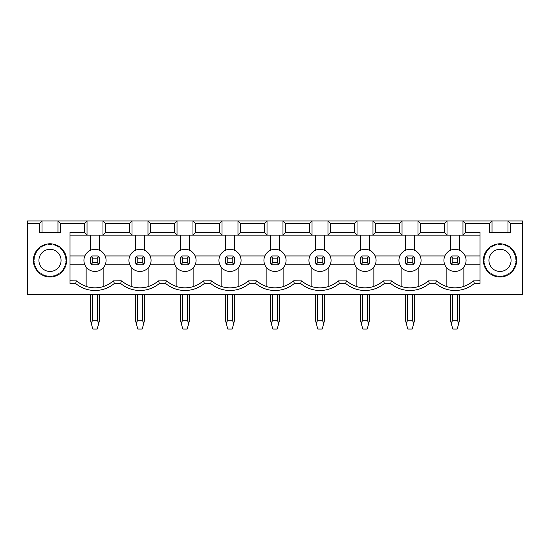 <?xml version="1.0" encoding="UTF-8"?>
<svg xmlns="http://www.w3.org/2000/svg" width="550" height="550" viewBox="0 0 550 550"><rect width="100%" height="100%" fill="white"/><g stroke="black" fill="none" stroke-linecap="round" stroke-linejoin="round"><path stroke-width="0.82" d="M240.632 232.478L264.371 232.478L264.371 223.623L240.632 223.623L240.632 232.478L237.971 235.139L282.975 235.139L282.975 220.962L522.5 220.962L522.5 294.491L27.5 294.491L27.5 220.962L42.027 220.962L42.027 232.478M61.958 294.491L38.039 294.491M99.426 250.236L99.426 235.139M90.571 235.139L90.571 250.236M84.851 255.956L70.022 255.956M70.022 264.811L84.851 264.811M86.144 267.025L86.144 286.378M103.861 286.378L103.861 267.025M144.43 250.236L144.43 235.139M135.568 235.139L135.568 250.236M129.855 255.956L105.146 255.956M105.146 264.811L129.855 264.811A11.076 11.076 0 0 0 131.141 267.025L131.141 286.378A27.459 27.459 0 0 0 148.858 286.378L148.858 267.025M189.427 250.236L189.427 235.139M180.572 235.139L180.572 250.236M174.852 255.956L150.15 255.956M150.15 264.811L174.852 264.811M176.144 267.025L176.144 286.378M193.861 286.378L193.861 267.025M234.431 250.236L234.431 235.139M225.569 235.139L225.569 250.236M219.849 255.956L195.147 255.956M195.147 264.811L219.849 264.811M221.141 267.025L221.141 286.378M238.858 286.378L238.858 267.025M279.428 250.236L279.428 235.139M270.572 235.139L270.572 250.236M240.151 264.811L264.853 264.811M264.853 255.956L240.151 255.956M266.145 267.025L266.145 286.378M283.855 286.378L283.855 267.025M70.022 235.139L87.031 235.139L84.37 232.478L70.022 232.478L70.022 283.415L75.591 283.415A30.119 30.119 0 0 0 114.407 283.415L113.458 280.871L112.922 281.188A27.459 27.459 0 0 1 77.076 281.188L76.546 280.871L75.591 283.415M114.407 283.415L120.594 283.415A30.119 30.119 0 0 0 159.411 283.415L165.591 283.415A30.119 30.119 0 0 0 204.407 283.415L210.595 283.415A30.119 30.119 0 0 0 249.404 283.415L248.456 280.871L255.922 280.761L257.077 281.188A27.459 27.459 0 0 0 292.923 281.188L294.078 280.761L301.544 280.871L300.596 283.415L294.408 283.415L293.452 280.871M204.407 283.415L203.459 280.871L210.918 280.761L212.073 281.188A27.459 27.459 0 0 0 247.926 281.188L248.456 280.871M159.411 283.415L158.455 280.871L165.921 280.761L167.076 281.188A27.459 27.459 0 0 0 202.923 281.188L203.459 280.871M113.458 280.871L120.917 280.761L122.073 281.188A27.459 27.459 0 0 0 157.926 281.188L158.455 280.871M70.022 280.761L76.546 280.871M129.367 223.623L105.627 223.623L105.627 232.478L129.367 232.478L129.367 223.623L132.028 220.962L102.974 220.962L105.627 223.623M174.371 223.623L150.631 223.623L150.631 232.478L174.371 232.478L174.371 223.623L177.024 220.962L132.028 220.962L132.028 235.139L147.971 235.139L147.971 220.962L150.631 223.623M219.367 223.623L195.628 223.623L195.628 232.478L219.367 232.478L219.367 223.623L222.028 220.962L192.974 220.962L195.628 223.623M65.691 265.829A16.61 16.61 0 0 1 64.948 267.63A16.61 16.61 0 0 0 65.691 265.829L64.948 265.939A15.943 15.943 0 0 1 64.494 267.025L64.948 267.63M64.646 268.214A16.61 16.61 0 0 1 63.628 269.878A16.61 16.61 0 0 0 64.646 268.214L63.896 268.207A15.943 15.943 0 0 1 63.278 269.211L63.628 269.878M52.271 276.836A16.61 16.61 0 0 1 50.332 276.987A16.61 16.61 0 0 0 52.271 276.836L51.838 276.224A15.943 15.943 0 0 1 50.662 276.313L50.332 276.987M49.672 276.987A16.61 16.61 0 0 1 47.726 276.836A16.61 16.61 0 0 0 49.672 276.987L49.335 276.313A15.943 15.943 0 0 1 48.166 276.224L47.726 276.836M44.557 276.072A16.61 16.61 0 0 1 42.756 275.33A16.61 16.61 0 0 0 44.557 276.072L44.447 275.33A15.943 15.943 0 0 1 43.361 274.883L42.756 275.33M42.164 275.028A16.61 16.61 0 0 1 40.508 274.01A16.61 16.61 0 0 0 42.164 275.028L42.178 274.278A15.943 15.943 0 0 1 41.174 273.666L40.508 274.01M35.056 267.63A16.61 16.61 0 0 1 34.306 265.829A16.61 16.61 0 0 0 35.056 267.63L35.502 267.025A15.943 15.943 0 0 1 35.056 265.939L34.306 265.829M34.306 254.939A16.61 16.61 0 0 1 35.056 253.137A16.61 16.61 0 0 0 34.306 254.939L35.056 254.829A15.943 15.943 0 0 1 35.502 253.742L35.056 253.137M35.351 252.553A16.61 16.61 0 0 1 36.369 250.889A16.61 16.61 0 0 0 35.351 252.553L36.108 252.56A15.943 15.943 0 0 1 36.719 251.556L36.369 250.889M36.761 250.353A16.61 16.61 0 0 1 38.026 248.875A16.61 16.61 0 0 0 36.761 250.353L37.503 250.484A15.943 15.943 0 0 1 38.266 249.59L38.026 248.875M40.508 246.758A16.61 16.61 0 0 1 42.164 245.74A16.61 16.61 0 0 0 40.508 246.758L41.174 247.108A15.943 15.943 0 0 1 42.178 246.489L42.164 245.74M42.756 245.438A16.61 16.61 0 0 1 44.557 244.695A16.61 16.61 0 0 0 42.756 245.438L43.361 245.884A15.943 15.943 0 0 1 44.447 245.438L44.557 244.695M47.726 243.932A16.61 16.61 0 0 1 49.672 243.781A16.61 16.61 0 0 0 47.726 243.932L48.166 244.544A15.943 15.943 0 0 1 49.335 244.454L49.672 243.781M52.924 244.035A16.61 16.61 0 0 1 54.814 244.489A16.61 16.61 0 0 0 52.924 244.035L53.151 244.75A15.943 15.943 0 0 1 54.292 245.025L54.814 244.489M60.026 247.143A16.61 16.61 0 0 1 61.511 248.407A16.61 16.61 0 0 0 60.026 247.143L59.902 247.885A15.943 15.943 0 0 1 60.796 248.648L61.511 248.407M129.367 232.478L132.028 235.139L102.974 235.139L102.974 220.962L57.97 220.962L60.631 223.623L84.37 223.623L87.031 220.962L87.031 235.139L102.974 235.139L105.627 232.478M195.628 232.478L192.974 235.139L192.974 220.962L177.024 220.962L177.024 235.139L147.971 235.139L150.631 232.478M27.5 223.623L39.373 223.623L42.027 220.962L57.97 220.962L57.97 232.478M264.371 223.623L267.025 220.962L237.971 220.962L240.632 223.623M219.367 232.478L222.028 235.139L237.971 235.139L237.971 220.962L222.028 220.962L222.028 235.139L177.024 235.139L174.371 232.478M479.978 235.139L282.975 235.139L285.629 232.478L285.629 223.623L282.975 220.962L267.025 220.962L267.025 235.139L264.371 232.478M84.37 223.623L84.37 232.478M120.594 283.415L121.543 280.871M165.591 283.415L166.547 280.871M210.595 283.415L211.544 280.871M249.404 283.415L255.592 283.415L256.548 280.871M255.592 283.415A30.119 30.119 0 0 0 294.408 283.415M39.373 223.623L39.373 232.478L60.631 232.478L60.631 223.623M488.043 294.491L511.961 294.491M285.629 223.623L309.368 223.623L312.029 220.962L312.029 235.139L309.368 232.478L309.368 223.623M522.5 223.623L510.627 223.623L510.627 232.478L489.369 232.478L489.369 223.623L465.63 223.623L462.969 220.962L462.969 235.139L465.63 232.478L479.978 232.478L479.978 283.415L474.409 283.415L473.454 280.871L472.924 281.188A27.459 27.459 0 0 1 437.078 281.188L436.542 280.871L435.593 283.415L429.406 283.415A30.119 30.119 0 0 1 390.589 283.415L384.409 283.415A30.119 30.119 0 0 1 345.593 283.415L339.405 283.415A30.119 30.119 0 0 1 300.596 283.415M474.409 283.415A30.119 30.119 0 0 1 435.593 283.415M436.542 280.871L428.457 280.871L429.406 283.415M428.457 280.871L427.928 281.188A27.459 27.459 0 0 1 392.074 281.188L391.545 280.871L390.589 283.415M391.545 280.871L383.453 280.871L384.409 283.415M383.453 280.871L382.924 281.188A27.459 27.459 0 0 1 347.077 281.188L346.541 280.871L345.593 283.415M346.541 280.871L338.456 280.871L339.405 283.415M338.456 280.871L337.927 281.188A27.459 27.459 0 0 1 302.074 281.188L301.544 280.871M507.973 232.478L507.973 220.962L510.627 223.623M492.03 232.478L492.03 220.962L489.369 223.623M465.63 223.623L465.63 232.478M479.978 280.761L473.454 280.871M285.629 232.478L309.368 232.478M330.632 223.623L330.632 232.478L327.972 235.139L327.972 220.962L330.632 223.623L354.372 223.623L357.026 220.962L357.026 235.139L354.372 232.478L354.372 223.623M375.629 223.623L375.629 232.478L372.976 235.139L372.976 220.962L375.629 223.623L399.369 223.623L402.029 220.962L402.029 235.139L399.369 232.478L399.369 223.623M420.633 223.623L420.633 232.478L417.973 235.139L417.973 220.962L420.633 223.623L444.373 223.623L447.026 220.962L447.026 235.139L444.373 232.478L444.373 223.623M463.856 267.025L463.856 286.378A27.459 27.459 0 0 1 446.139 286.378L446.139 267.025M373.856 267.025L373.856 286.378A27.459 27.459 0 0 1 356.139 286.378L356.139 267.025M465.149 255.956L479.978 255.956M465.149 264.811L479.978 264.811M516.608 260.714A16.61 16.61 0 0 1 516.45 262.653L515.838 262.219A15.943 15.943 0 0 0 515.934 261.051L516.608 260.714A16.61 16.61 0 0 1 516.45 262.653M516.347 263.306A16.61 16.61 0 0 1 515.893 265.203L515.357 264.674A15.943 15.943 0 0 0 515.632 263.532L516.347 263.306A16.61 16.61 0 0 1 515.893 265.203M515.694 265.829A16.61 16.61 0 0 1 514.944 267.63L514.498 267.025A15.943 15.943 0 0 0 514.944 265.939L515.694 265.829A16.61 16.61 0 0 1 514.944 267.63M514.649 268.214A16.61 16.61 0 0 1 513.631 269.878L513.281 269.211A15.943 15.943 0 0 0 513.893 268.207L514.649 268.214A16.61 16.61 0 0 1 513.631 269.878M513.239 270.414A16.61 16.61 0 0 1 511.974 271.893L511.734 271.178A15.943 15.943 0 0 0 512.497 270.284L513.239 270.414A16.61 16.61 0 0 1 511.974 271.893M511.507 272.36A16.61 16.61 0 0 1 510.029 273.625L509.898 272.882A15.943 15.943 0 0 0 510.792 272.119L511.507 272.36A16.61 16.61 0 0 1 510.029 273.625M504.817 276.279A16.61 16.61 0 0 1 502.927 276.732L503.147 276.018A15.943 15.943 0 0 0 504.288 275.743L504.817 276.279A16.61 16.61 0 0 1 502.927 276.732M497.076 276.732A16.61 16.61 0 0 1 495.186 276.279L495.708 275.743A15.943 15.943 0 0 0 496.849 276.018L497.076 276.732A16.61 16.61 0 0 1 495.186 276.279M494.553 276.072A16.61 16.61 0 0 1 492.759 275.33L493.357 274.883A15.943 15.943 0 0 0 494.443 275.33L494.553 276.072A16.61 16.61 0 0 1 492.759 275.33M488.022 271.893A16.61 16.61 0 0 1 486.757 270.414L487.499 270.284A15.943 15.943 0 0 0 488.263 271.178L488.022 271.893A16.61 16.61 0 0 1 486.757 270.414M486.372 269.878A16.61 16.61 0 0 1 485.354 268.214L486.104 268.207A15.943 15.943 0 0 0 486.723 269.211L486.372 269.878A16.61 16.61 0 0 1 485.354 268.214M485.052 267.63A16.61 16.61 0 0 1 484.309 265.829L485.052 265.939A15.943 15.943 0 0 0 485.506 267.025L485.052 267.63A16.61 16.61 0 0 1 484.309 265.829M484.103 265.203A16.61 16.61 0 0 1 483.649 263.306L484.371 263.532A15.943 15.943 0 0 0 484.646 264.674L484.103 265.203A16.61 16.61 0 0 1 483.649 263.306M483.395 260.054A16.61 16.61 0 0 1 483.546 258.115L484.158 258.548A15.943 15.943 0 0 0 484.069 259.717L483.395 260.054A16.61 16.61 0 0 1 483.546 258.115M483.649 257.462A16.61 16.61 0 0 1 484.103 255.564L484.646 256.094A15.943 15.943 0 0 0 484.371 257.235L483.649 257.462A16.61 16.61 0 0 1 484.103 255.564M484.309 254.939A16.61 16.61 0 0 1 485.052 253.137L485.506 253.742A15.943 15.943 0 0 0 485.052 254.829L484.309 254.939A16.61 16.61 0 0 1 485.052 253.137M330.632 232.478L354.372 232.478M375.629 232.478L399.369 232.478M420.633 232.478L444.373 232.478M285.147 255.956L309.849 255.956M315.569 250.236L315.569 235.139M324.431 250.236L324.431 235.139M360.573 250.236L360.573 235.139M369.428 250.236L369.428 235.139M405.57 250.236L405.57 235.139M414.432 250.236L414.432 235.139M459.429 235.139L459.429 250.236A11.076 11.076 0 0 0 450.574 250.236L450.574 235.139M309.849 264.811L285.147 264.811M418.859 267.025L418.859 286.378M401.143 267.025L401.143 286.378M328.859 267.025L328.859 286.378M311.142 267.025L311.142 286.378M330.151 255.956L354.853 255.956M375.148 255.956L399.85 255.956M420.145 255.956L444.854 255.956M444.854 264.811L420.145 264.811M399.85 264.811L375.148 264.811M354.853 264.811L330.151 264.811M33.55 258.115A16.61 16.61 0 0 0 33.392 260.054L34.066 259.717A15.943 15.943 0 0 1 34.162 258.548L33.55 258.115M34.107 255.564A16.61 16.61 0 0 0 33.653 257.462L34.368 257.235A15.943 15.943 0 0 1 34.643 256.094L34.107 255.564M39.971 247.143A16.61 16.61 0 0 0 38.493 248.407L39.208 248.648A15.943 15.943 0 0 1 40.102 247.885L39.971 247.143M47.073 244.035A16.61 16.61 0 0 0 45.182 244.489L45.712 245.025A15.943 15.943 0 0 1 46.853 244.75L47.073 244.035M52.271 243.932A16.61 16.61 0 0 0 50.332 243.781L50.662 244.454A15.943 15.943 0 0 1 51.838 244.544L52.271 243.932M57.241 245.438A16.61 16.61 0 0 0 55.447 244.695L55.557 245.438A15.943 15.943 0 0 1 56.643 245.884L57.241 245.438M59.496 246.758A16.61 16.61 0 0 0 57.833 245.74L57.826 246.489A15.943 15.943 0 0 1 58.829 247.108L59.496 246.758M63.243 250.353A16.61 16.61 0 0 0 61.978 248.875L61.737 249.59A15.943 15.943 0 0 1 62.501 250.484L63.243 250.353M64.646 252.553A16.61 16.61 0 0 0 63.628 250.889L63.278 251.556A15.943 15.943 0 0 1 63.896 252.56L64.646 252.553M65.691 254.939A16.61 16.61 0 0 0 64.948 253.137L64.494 253.742A15.943 15.943 0 0 1 64.948 254.829L65.691 254.939M66.351 257.462A16.61 16.61 0 0 0 65.897 255.564L65.354 256.094A15.943 15.943 0 0 1 65.629 257.235L66.351 257.462M66.605 260.054A16.61 16.61 0 0 0 66.454 258.115L65.842 258.548A15.943 15.943 0 0 1 65.931 259.717L66.605 260.054M66.454 262.653A16.61 16.61 0 0 0 66.605 260.714L65.931 261.051A15.943 15.943 0 0 1 65.842 262.219L66.454 262.653M65.897 265.203A16.61 16.61 0 0 0 66.351 263.306L65.629 263.532A15.943 15.943 0 0 1 65.354 264.674L65.897 265.203M61.978 271.893A16.61 16.61 0 0 0 63.243 270.414L62.501 270.284A15.943 15.943 0 0 1 61.737 271.178L61.978 271.893M60.026 273.625A16.61 16.61 0 0 0 61.511 272.36L60.796 272.119A15.943 15.943 0 0 1 59.902 272.882L60.026 273.625M57.833 275.028A16.61 16.61 0 0 0 59.496 274.01L58.829 273.666A15.943 15.943 0 0 1 57.826 274.278L57.833 275.028M55.447 276.072A16.61 16.61 0 0 0 57.241 275.33L56.643 274.883A15.943 15.943 0 0 1 55.557 275.33L55.447 276.072M52.924 276.732A16.61 16.61 0 0 0 54.814 276.279L54.292 275.743A15.943 15.943 0 0 1 53.151 276.018L52.924 276.732M45.182 276.279A16.61 16.61 0 0 0 47.073 276.732L46.853 276.018A15.943 15.943 0 0 1 45.712 275.743L45.182 276.279M38.493 272.36A16.61 16.61 0 0 0 39.971 273.625L40.102 272.882A15.943 15.943 0 0 1 39.208 272.119L38.493 272.36M36.761 270.414A16.61 16.61 0 0 0 38.026 271.893L38.266 271.178A15.943 15.943 0 0 1 37.503 270.284L36.761 270.414M35.351 268.214A16.61 16.61 0 0 0 36.369 269.878L36.719 269.211A15.943 15.943 0 0 1 36.108 268.207L35.351 268.214M33.653 263.306A16.61 16.61 0 0 0 34.107 265.203L34.643 264.674A15.943 15.943 0 0 1 34.368 263.532L33.653 263.306M33.392 260.714A16.61 16.61 0 0 0 33.55 262.653L34.162 262.219A15.943 15.943 0 0 1 34.066 261.051L33.392 260.714M483.546 262.653A16.61 16.61 0 0 1 483.395 260.714L484.069 261.051A15.943 15.943 0 0 0 484.158 262.219L483.546 262.653M488.489 272.36L489.204 272.119A15.943 15.943 0 0 0 490.098 272.882L489.974 273.625A16.61 16.61 0 0 1 488.489 272.36M490.504 274.01L491.171 273.666A15.943 15.943 0 0 0 492.174 274.278L492.168 275.028A16.61 16.61 0 0 1 490.504 274.01M499.668 276.987A16.61 16.61 0 0 1 497.729 276.836L498.163 276.224A15.943 15.943 0 0 0 499.338 276.313L499.668 276.987M502.274 276.836A16.61 16.61 0 0 1 500.328 276.987L500.665 276.313A15.943 15.943 0 0 0 501.834 276.224L502.274 276.836M507.244 275.33A16.61 16.61 0 0 1 505.443 276.072L505.553 275.33A15.943 15.943 0 0 0 506.639 274.883L507.244 275.33M509.493 274.01A16.61 16.61 0 0 1 507.836 275.028L507.822 274.278A15.943 15.943 0 0 0 508.826 273.666L509.493 274.01M516.45 258.115A16.61 16.61 0 0 1 516.608 260.054L515.934 259.717A15.943 15.943 0 0 0 515.838 258.548L516.45 258.115M516.347 257.462L515.632 257.235A15.943 15.943 0 0 0 515.357 256.094L515.893 255.564A16.61 16.61 0 0 1 516.347 257.462M515.694 254.939L514.944 254.829A15.943 15.943 0 0 0 514.498 253.742L514.944 253.137A16.61 16.61 0 0 1 515.694 254.939M513.631 250.889A16.61 16.61 0 0 1 514.649 252.553L513.893 252.56A15.943 15.943 0 0 0 513.281 251.556L513.631 250.889M511.974 248.875A16.61 16.61 0 0 1 513.239 250.353L512.497 250.484A15.943 15.943 0 0 0 511.734 249.59L511.974 248.875M510.029 247.143A16.61 16.61 0 0 1 511.507 248.407L510.792 248.648A15.943 15.943 0 0 0 509.898 247.885L510.029 247.143M509.493 246.758L508.826 247.108A15.943 15.943 0 0 0 507.822 246.489L507.836 245.74A16.61 16.61 0 0 1 509.493 246.758M505.443 244.695A16.61 16.61 0 0 1 507.244 245.438L506.639 245.884A15.943 15.943 0 0 0 505.553 245.438L505.443 244.695M492.168 245.74L492.174 246.489A15.943 15.943 0 0 0 491.171 247.108L490.504 246.758A16.61 16.61 0 0 1 492.168 245.74M497.076 244.035L496.849 244.75A15.943 15.943 0 0 0 495.708 245.025L495.186 244.489A16.61 16.61 0 0 1 497.076 244.035M502.927 244.035A16.61 16.61 0 0 1 504.817 244.489L504.288 245.025A15.943 15.943 0 0 0 503.147 244.75L502.927 244.035M502.274 243.932L501.834 244.544A15.943 15.943 0 0 0 500.665 244.454L500.328 243.781A16.61 16.61 0 0 1 502.274 243.932M499.668 243.781L499.338 244.454A15.943 15.943 0 0 0 498.163 244.544L497.729 243.932A16.61 16.61 0 0 1 499.668 243.781M494.553 244.695L494.443 245.438A15.943 15.943 0 0 0 493.357 245.884L492.759 245.438A16.61 16.61 0 0 1 494.553 244.695M486.372 250.889L486.723 251.556A15.943 15.943 0 0 0 486.104 252.56L485.354 252.553A16.61 16.61 0 0 1 486.372 250.889M488.489 248.407A16.61 16.61 0 0 1 489.974 247.143L490.098 247.885A15.943 15.943 0 0 0 489.204 248.648L488.489 248.407M488.022 248.875L488.263 249.59A15.943 15.943 0 0 0 487.499 250.484L486.757 250.353A16.61 16.61 0 0 1 488.022 248.875M488.929 260.384A11.076 11.076 0 0 1 505.539 250.793A11.076 11.076 0 0 1 505.539 269.974A11.076 11.076 0 0 1 488.929 260.384M38.926 260.384A11.076 11.076 0 0 1 55.536 250.793A11.076 11.076 0 0 1 55.536 269.974A11.076 11.076 0 0 1 38.926 260.384M106.074 260.384A11.076 11.076 0 0 1 94.999 271.459A11.076 11.076 0 0 1 83.93 260.384A11.076 11.076 0 0 1 94.999 249.308A11.076 11.076 0 0 1 106.074 260.384M443.926 260.384A11.076 11.076 0 0 1 455.001 249.308A11.076 11.076 0 0 1 466.07 260.384A11.076 11.076 0 0 1 455.001 271.459A11.076 11.076 0 0 1 443.926 260.384M271.143 322.898L272.518 320.774L277.482 320.774L278.857 322.898L277.214 329.038L272.786 329.038L270.572 320.774L270.572 294.498M279.428 294.491L279.428 320.774L278.857 322.898M226.139 322.898L227.521 320.774L232.478 320.774L233.86 322.898L232.217 329.038L227.782 329.038L225.569 320.774L225.569 294.498M234.431 294.491L234.431 320.774L233.86 322.898M181.143 322.898L182.518 320.774L187.481 320.774L188.856 322.898L187.213 329.038L182.786 329.038L180.572 320.774L180.572 294.498M189.427 294.491L189.427 320.774L188.856 322.898M136.139 322.898L137.521 320.774L142.478 320.774L143.859 322.898L142.216 329.038L137.789 329.038L135.568 320.774L135.568 294.498M144.43 294.491L144.43 320.774L143.859 322.898M91.142 322.898L92.517 320.774L97.481 320.774L98.856 322.898L97.213 329.038L92.785 329.038L90.571 320.774L90.571 294.498M99.426 294.491L99.426 320.774L98.856 322.898M451.144 322.898L452.519 320.774L457.483 320.774L458.858 322.898L457.215 329.038L452.788 329.038L450.574 320.774L450.574 294.498M459.429 294.491L459.429 320.774L458.858 322.898M406.141 322.898L407.522 320.774L412.479 320.774L413.861 322.898L412.211 329.038L407.784 329.038L405.57 320.774L405.57 294.498M414.432 294.491L414.432 320.774L413.861 322.898M361.144 322.898L362.519 320.774L367.482 320.774L368.857 322.898L367.214 329.038L362.787 329.038L360.573 320.774L360.573 294.498M369.428 294.491L369.428 320.774L368.857 322.898M316.14 322.898L317.522 320.774L322.479 320.774L323.861 322.898L322.218 329.038L317.783 329.038L315.569 320.774L315.569 294.498M324.431 294.491L324.431 320.774L323.861 322.898M286.076 260.384A11.076 11.076 0 0 1 275 271.459A11.076 11.076 0 0 1 263.924 260.384A11.076 11.076 0 0 1 275 249.308A11.076 11.076 0 0 1 286.076 260.384M331.072 260.384A11.076 11.076 0 0 1 319.997 271.459A11.076 11.076 0 0 1 308.928 260.384A11.076 11.076 0 0 1 319.997 249.308A11.076 11.076 0 0 1 331.072 260.384M241.072 260.384A11.076 11.076 0 0 1 230.003 271.459A11.076 11.076 0 0 1 218.928 260.384A11.076 11.076 0 0 1 230.003 249.308A11.076 11.076 0 0 1 241.072 260.384M196.075 260.384A11.076 11.076 0 0 1 184.999 271.459A11.076 11.076 0 0 1 173.924 260.384A11.076 11.076 0 0 1 184.999 249.308A11.076 11.076 0 0 1 196.075 260.384M151.071 260.384A11.076 11.076 0 0 1 140.002 271.459A11.076 11.076 0 0 1 128.927 260.384A11.076 11.076 0 0 1 140.002 249.308A11.076 11.076 0 0 1 151.071 260.384M90.571 257.902L91.142 256.527L92.785 258.17L97.213 258.17L98.856 256.527L99.426 257.902L99.426 262.866L98.856 264.241L97.481 264.811L92.517 264.811L91.142 264.241L90.571 262.866L90.571 257.902M353.925 260.384A11.076 11.076 0 0 1 365.001 249.308A11.076 11.076 0 0 1 376.076 260.384A11.076 11.076 0 0 1 365.001 271.459A11.076 11.076 0 0 1 353.925 260.384M398.929 260.384A11.076 11.076 0 0 1 409.998 249.308A11.076 11.076 0 0 1 421.073 260.384A11.076 11.076 0 0 1 409.998 271.459A11.076 11.076 0 0 1 398.929 260.384M459.429 257.902L459.429 262.866L458.858 264.241L457.483 264.811L452.519 264.811L451.144 264.241L450.574 262.866L450.574 257.902L451.144 256.527L452.788 258.17L457.215 258.17L458.858 256.527L459.429 257.902M278.376 256.169A1.946 1.946 0 0 1 278.857 256.527L279.428 257.902L279.428 262.866L278.857 264.241L277.482 264.811L272.518 264.811L271.143 264.241L270.572 262.866L270.572 257.902L271.143 256.527L272.786 258.17L277.214 258.17L278.857 256.527L277.482 255.956L272.518 255.956L271.143 256.527M323.373 256.169A1.946 1.946 0 0 1 323.861 256.527L324.431 257.902L324.431 262.866L323.861 264.241L322.479 264.811L317.522 264.811L316.14 264.241L315.569 262.866L315.569 257.902L316.14 256.527L317.522 255.956L322.479 255.956L323.861 256.527L322.218 258.17L322.218 262.597L323.861 264.241M181.624 264.598A1.946 1.946 0 0 1 181.143 264.241L180.572 262.866L180.572 257.902L181.143 256.527L182.786 258.17L187.213 258.17L188.856 256.527L189.427 257.902L189.427 262.866L188.856 264.241L187.481 264.811L182.518 264.811L181.143 264.241L182.786 262.597L182.786 258.17M188.375 256.169A1.946 1.946 0 0 1 188.856 256.527L187.481 255.956L182.518 255.956L181.143 256.527M136.627 264.598A1.946 1.946 0 0 1 136.139 264.241L137.521 264.811L142.478 264.811L143.859 264.241L144.43 262.866L144.43 257.902L143.859 256.527L142.478 255.956L137.521 255.956L136.139 256.527L137.789 258.17L142.216 258.17L143.859 256.527M98.856 256.527L97.481 255.956L92.517 255.956L91.142 256.527M360.573 262.866L360.573 257.902L361.144 256.527L362.519 255.956L367.482 255.956L368.857 256.527L369.428 257.902L369.428 262.866L368.857 264.241L367.482 264.811L362.519 264.811L361.144 264.241L360.573 262.866M406.629 264.598A1.946 1.946 0 0 1 406.141 264.241L405.57 262.866L405.57 257.902L406.141 256.527L407.784 258.17L412.211 258.17L413.861 256.527L414.432 257.902L414.432 262.866L413.861 264.241L412.479 264.811L407.522 264.811L406.141 264.241L407.784 262.597L407.784 258.17M413.373 256.169A1.946 1.946 0 0 1 413.861 256.527L412.479 255.956L407.522 255.956L406.141 256.527M458.858 256.527L457.483 255.956L452.519 255.956L451.144 256.527M234.431 257.902L234.431 262.866L233.86 264.241L232.478 264.811L227.521 264.811L226.139 264.241L225.569 262.866L225.569 257.902L226.139 256.527L227.782 258.17L232.217 258.17L233.86 256.527L234.431 257.902M233.86 256.527L232.478 255.956L227.521 255.956L226.139 256.527M142.216 258.17L142.216 262.597L137.789 262.597L136.139 264.241L135.568 262.866L135.568 257.902L136.139 256.527M97.213 258.17L97.213 262.597L92.785 262.597L91.142 264.241M92.785 262.597L92.785 258.17M97.213 262.597L98.856 264.241M457.215 258.17L457.215 262.597L458.858 264.241M457.215 262.597L452.788 262.597L451.144 264.241M452.788 262.597L452.788 258.17M277.214 258.17L277.214 262.597L272.786 262.597L271.143 264.241M272.786 262.597L272.786 258.17M277.214 262.597L278.857 264.241M316.14 256.527L317.783 258.17L322.218 258.17M322.218 262.597L317.783 262.597L316.14 264.241M317.783 262.597L317.783 258.17M232.217 258.17L232.217 262.597L233.86 264.241M232.217 262.597L227.782 262.597L226.139 264.241M227.782 262.597L227.782 258.17M187.213 258.17L187.213 262.597L188.856 264.241M187.213 262.597L182.786 262.597M142.216 262.597L143.859 264.241M137.789 262.597L137.789 258.17M361.144 256.527L362.787 258.17L367.214 258.17L368.857 256.527M367.214 258.17L367.214 262.597L368.857 264.241M367.214 262.597L362.787 262.597L361.144 264.241M362.787 262.597L362.787 258.17M412.211 258.17L412.211 262.597L413.861 264.241M412.211 262.597L407.784 262.597M272.518 294.491L272.518 320.774M277.482 320.774L277.482 294.498M227.521 294.491L227.521 320.774M232.478 320.774L232.478 294.498M182.518 294.491L182.518 320.774M187.481 320.774L187.481 294.498M137.521 294.491L137.521 320.774M142.478 320.774L142.478 294.498M92.517 294.491L92.517 320.774M97.481 320.774L97.481 294.498M452.519 294.491L452.519 320.774M457.483 320.774L457.483 294.498M407.522 294.491L407.522 320.774M412.479 320.774L412.479 294.498M362.519 294.491L362.519 320.774M367.482 320.774L367.482 294.498M317.522 294.491L317.522 320.774M322.479 320.774L322.479 294.498"/></g></svg>
